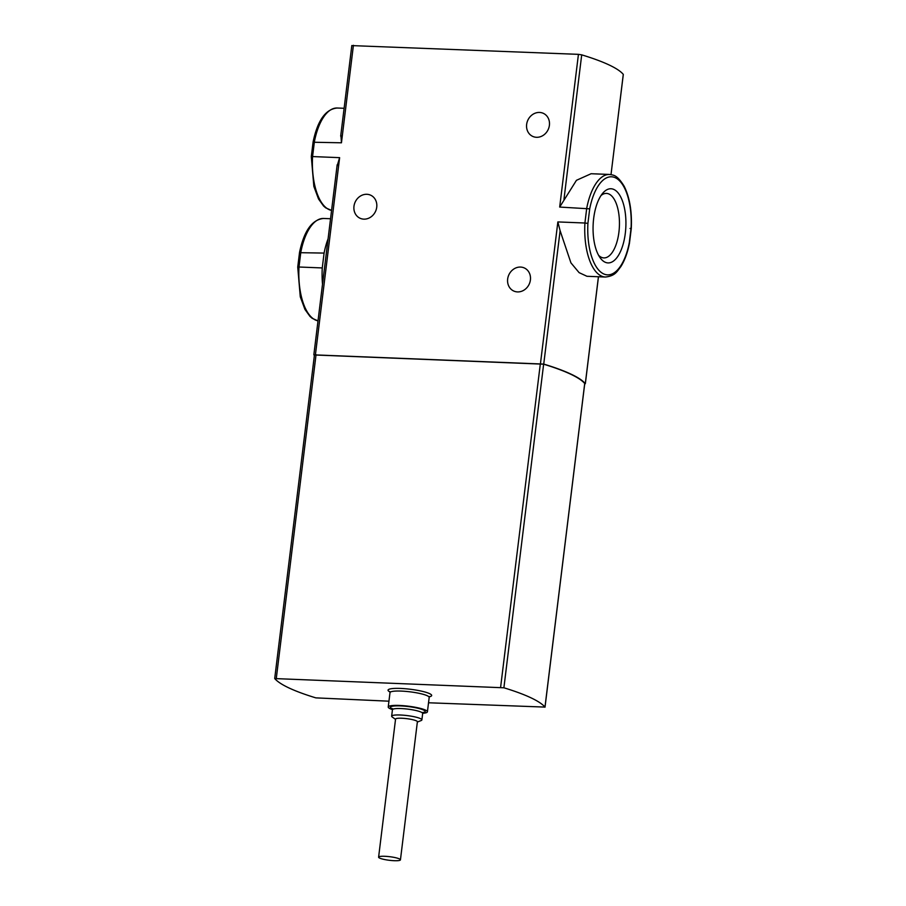 <?xml version="1.0" encoding="UTF-8"?>
<svg xmlns="http://www.w3.org/2000/svg" width="906" height="906" viewBox="0 0 906 906"><rect width="100%" height="100%" fill="white"/><g stroke="black" fill="none" stroke-linecap="round" stroke-linejoin="round"><path stroke-width="1.36" d="M340.894 134.824L341.449 142.797L313.306 142.242M337.043 166.228L339.625 157.655L312.57 156.568L314.393 141.698A51.325 22.661 -87.7 0 1 337.179 108.018L344.11 108.29M322.513 284.235A51.325 22.661 -87.7 0 1 322.264 267.938L324.088 253.08A51.325 22.661 -87.7 0 1 328.097 238.788M324.088 253.08L299.75 252.683M322.264 267.938L299.003 267.01L300.826 252.151A51.325 22.661 -87.7 0 1 323.623 218.459L330.554 218.742M584.698 383.918L585.31 383.623A169.207 27.78 -173 0 0 543.736 364.087L313.884 354.846A169.207 27.78 -173 0 0 314.382 355.424M366.885 194.292A12.695 11.189 115.2 0 1 370.747 195.232A12.695 11.189 115.2 0 1 375.492 211.472A12.695 11.189 115.2 0 1 359.954 218.199A12.695 11.189 115.2 0 1 354.427 204.065A12.695 11.189 115.2 0 1 366.885 194.292M631.289 228.391C632.06 211.325 629.659 197.236 624.098 186.126C616.782 174.394 613.43 175.22 609.534 174.462A51.325 22.661 -87.7 0 0 586.737 208.154L584.914 223.012L557.858 221.925L560.112 230.702L570.927 262.853L579.104 272.638L586.963 276.285L605.401 277.032A51.325 22.661 -87.7 0 1 584.914 223.012L587.915 223.374L589.704 208.844L559.682 207.066L578.436 54.349L351.856 45.606M520.554 267.066A12.695 11.189 115.2 0 1 524.427 268.006A12.695 11.189 115.2 0 1 529.161 284.246A12.695 11.189 115.2 0 1 513.634 290.973A12.695 11.189 115.2 0 1 508.107 276.84A12.695 11.189 115.2 0 1 520.554 267.066M539.546 112.446A12.695 11.189 115.2 0 1 543.419 113.375A12.695 11.189 115.2 0 1 548.153 129.626A12.695 11.189 115.2 0 1 532.626 136.353A12.695 11.189 115.2 0 1 527.088 122.219A12.695 11.189 115.2 0 1 539.546 112.446M609.534 174.462L591.097 173.726L576.454 180.305L559.682 207.066M630.021 228.482L631.063 228.278A49.071 21.665 -87.7 0 0 615.389 177.78A49.071 21.665 -87.7 0 0 589.704 208.844M623.26 74.53L623.283 74.371A169.207 27.78 -173 0 0 581.709 54.847L578.436 54.349M584.687 383.646L584.71 383.487A169.207 27.78 -173 0 0 543.634 364.189L314.484 354.971M428.527 702.773L544.982 707.088A169.207 27.78 -173 0 0 503.895 687.79L274.745 678.571A169.207 27.78 -173 0 0 315.832 697.869L388.946 701.187M422.694 713.305A19.739 3.239 -173 0 0 427.417 711.799A19.739 3.239 -173 0 0 408.221 706.182A19.739 3.239 -173 0 0 388.232 706.997A19.739 3.239 -173 0 0 392.457 709.591M417.36 722.048L421.154 720.542A15.232 2.503 -173 0 0 421.879 719.908A15.232 2.503 -173 0 0 407.066 715.57A15.232 2.503 -173 0 0 391.652 716.193A15.232 2.503 -173 0 0 392.207 716.986L395.526 719.364M400.441 859.839L417.383 721.788A10.997 1.801 -173 0 0 406.692 718.651A10.997 1.801 -173 0 0 395.56 719.104L378.606 857.155A10.997 1.801 -173 0 0 394.212 860.7A10.997 1.801 -173 0 0 400.441 859.839A10.997 1.801 -173 0 0 389.739 856.702A10.997 1.801 -173 0 0 378.606 857.155M625.31 233.261A37.101 16.376 -87.7 0 1 600.134 257.78A37.101 16.376 -87.7 0 1 593.124 225.164A37.101 16.376 -87.7 0 1 602.739 193.227A37.101 16.376 -87.7 0 1 620.214 196.036A37.101 16.376 -87.7 0 1 625.31 233.261M587.915 223.374A49.071 21.665 -87.7 0 0 603.589 273.872A49.071 21.665 -87.7 0 0 629.274 242.808L629.466 243.068M600.995 195.56A32.276 14.247 -87.7 0 1 606.454 193.408A32.276 14.247 -87.7 0 1 618.923 232.117A32.276 14.247 -87.7 0 1 603.86 257.904A32.276 14.247 -87.7 0 1 598.594 255.311M311.528 156.772L312.57 156.568A51.325 22.661 -87.7 0 0 331.573 210.419L325.707 207.859L323.578 206.024L318.527 198.992L313.85 186.398L311.302 156.647L313.102 141.97C317.564 120.464 325.594 109.15 337.179 108.018M297.961 267.213L299.003 267.01A51.325 22.661 -87.7 0 0 318.017 320.86M315.447 354.54L339.625 157.655M540.463 363.589L557.858 221.925M341.449 142.797L353.419 45.3M563.974 199.286L581.709 54.847M543.736 364.087L560.112 230.702M623.305 74.462L611.006 174.62L623.283 74.371M585.31 383.623L598.424 276.749M500.61 687.292L540.35 363.691M503.895 687.79L543.634 364.189M544.982 707.088L584.71 383.487M276.307 678.266L316.047 354.665M429.421 696.782A21.993 3.613 -173 0 0 409.829 689.194A21.993 3.613 -173 0 0 390.339 692.127M428.855 696.748L429.704 696.465L429.184 697.45A19.739 3.239 -173 0 0 409.988 691.822A19.739 3.239 -173 0 0 389.999 692.637L389.727 691.561L390.486 692.037M423.023 712.614A17.486 2.865 -173 0 0 418.685 708.435A17.486 2.865 -173 0 0 396.318 705.865A17.486 2.865 -173 0 0 393.068 709.16M422.083 712.648L423.317 712.343L422.672 713.464A15.232 2.503 -173 0 0 407.859 709.126A15.232 2.503 -173 0 0 392.445 709.749L392.094 708.503L393.215 709.104M629.274 242.808L631.063 228.278M318.017 320.871L312.151 318.3L310.022 316.466L304.96 309.433L300.282 296.84L297.734 267.089L299.535 252.412C304.008 230.917 312.038 219.592 323.623 218.459M340.69 136.138L351.822 45.527M313.85 354.767L337.179 164.745M585.344 383.702L598.47 276.749M545.016 707.178L584.744 383.578M274.711 678.492L314.45 354.892M389.999 692.637L388.232 706.997M429.184 697.45L427.417 711.799M392.445 709.749L391.652 716.193M422.672 713.464L421.879 719.908M605.401 277.032C615.355 275.888 616.895 271.596 620.825 266.636C624.721 260.464 627.609 252.615 629.477 243.08L631.289 228.403"/></g></svg>
